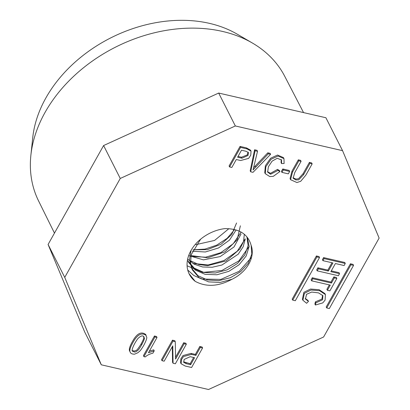 <?xml version="1.0" encoding="UTF-8"?>
<svg xmlns="http://www.w3.org/2000/svg" width="410" height="410" viewBox="0 0 410 410"><rect width="100%" height="100%" fill="white"/><g stroke="black" fill="none" stroke-linecap="round" stroke-linejoin="round"><path stroke-width="0.61" d="M251.11 245.241A31.79 23.775 -26.8 0 1 232.019 279.266C218.474 286.569 206.204 287.261 195.201 281.342A36.546 27.332 -26.8 0 1 189.317 274.234A36.546 27.332 -26.8 0 1 224.788 228.621C239.132 228.539 247.906 234.079 251.11 245.241L251.817 254.056L248.24 263.276L240.772 271.548L230.487 277.683L218.827 280.65L207.46 279.968L197.989 275.72L191.731 268.371L189.512 259.735L191.116 250.341M316.417 255.953L319.031 256.552L319.528 257.541L295.303 300.714L292.689 300.11L292.186 299.121L316.417 255.953L316.915 256.937L319.528 257.541M350.437 263.789L353.056 264.388L353.553 265.378L329.327 308.551L326.714 307.946L326.211 306.957L350.437 263.789L350.939 264.773L353.553 265.378M331.28 270.887L339.044 272.676L339.547 273.665L338.383 275.73L317.207 270.851L316.704 269.867L317.868 267.797L327.851 270.098L331.977 262.743M317.207 270.851L318.365 268.786L328.348 271.082L332.91 262.959L322.926 260.657L322.429 259.673L323.587 257.603L344.769 262.482L345.266 263.466L344.108 265.536L335.411 263.533L330.849 271.661L339.547 273.665M327.395 290.29L330.296 285.114L311.615 280.814L311.118 279.825L312.276 277.76L330.957 282.059L333.848 276.909L336.349 277.483L336.846 278.472L329.891 290.864L327.395 290.29L326.893 289.301L329.363 284.899M315.398 305.009L315.89 302.821L322.593 299.761L322.88 295.666L318.514 292.873L311.667 292.058L306.542 294.303L305.47 299.034L308.463 301.376L306.593 303.282L302.903 300.243L302.406 299.259L303.887 292.32L310.498 289.04L319.123 289.716L324.91 293.591L325.407 294.58L325.094 300.125L322.772 302.903L315.398 305.009L314.895 304.02L315.387 301.837L321.906 299.085L322.614 295.231M305.24 298.506L307.961 300.392L308.463 301.376M240.055 146.416L246.446 147.887L250.551 150.168L251.048 151.157L250.761 155.17L248.634 158.378L240.634 160.515L236.288 159.516L231.829 167.459L229.59 166.947L229.087 165.958L240.055 146.416L240.552 147.405L246.948 148.876L251.048 151.157M208.526 389.5L101.301 364.808L64.739 277.391L120.258 178.458L235.335 125.962L342.56 150.66L379.122 238.077L323.603 337.005L208.526 389.5M199.829 346.46L202.068 346.978L202.571 347.962L191.603 367.503L185.212 366.033L181.107 363.752L181.394 359.739L183.521 356.531L191.521 354.389L195.867 355.393L195.37 354.404L199.829 346.46L200.326 347.449L202.571 347.962M181.107 363.752L180.61 362.763L180.892 358.75L183.024 355.542L191.024 353.405L195.37 354.404M175.531 357.259L183.68 342.739L185.832 343.237L186.33 344.226L175.362 363.767L173.061 363.234L172.564 362.25L172.302 346.681M173.061 363.234L172.774 345.845L164.164 361.184L162.017 360.692L161.514 359.703L172.482 340.162L174.783 340.689L175.28 341.679L175.562 359.083L184.182 343.729L183.68 342.739M149.368 351.103L153.724 349.843L154.221 350.827L152.92 353.148C149.66 353.989 147.108 355.25 145.268 356.925L143.925 356.618L143.428 355.629L154.437 336.005L156.517 336.487L157.02 337.471L148.44 352.764L154.221 350.827M130.262 352.246L129.765 351.262C128.525 349.576 129.95 345.43 134.044 338.819C137.903 333.038 141.773 331.587 145.658 334.463L146.155 335.452C145.74 337.584 148.958 335.231 143.808 345.312C139.359 352.672 139.528 350.934 137.96 352.697L134.557 354.178C132.158 354.178 130.723 353.533 130.262 352.246C129.022 350.56 130.452 346.414 134.547 339.808C138.406 334.027 142.275 332.571 146.155 335.452M309.412 162.391L311.656 162.903L312.154 163.892L305.819 175.183L300.709 181.292L296.912 182.527L290.557 179.677L292.494 172.113L298.829 160.822L298.331 159.838L300.571 160.351L301.073 161.34L294.744 172.615L293.145 178.207L295.835 179.934L298.68 179.872L303.584 174.655L309.914 163.375L309.412 162.391L303.087 173.666L298.511 178.75L295.958 179.062L292.986 177.75M290.557 179.677L290.06 178.688L291.992 171.129L298.331 159.838M282.787 168.976L289.178 170.447L289.675 171.436L288.322 173.85L281.931 172.374L281.429 171.39L282.787 168.976L283.284 169.965L289.675 171.436M267.474 171.667L270.477 173.333L277.544 169.381L279.42 170.55L279.922 171.539L273.265 176.341L269.775 176.556L265.27 173.686L265.839 166.757L271.071 159.249L278.067 156.015L283.966 158.619L284.115 163.487L281.567 163.58L281.07 162.591L281.25 159.505M265.27 173.686L264.768 172.702L265.337 165.768L270.574 158.26L277.565 155.031L283.469 157.63L283.966 158.619M253.682 167.649L267.807 152.807L270.093 153.335L270.595 154.319L252.99 172.333L250.695 171.805L250.192 170.816L254.595 149.763L257.024 150.321L257.521 151.31L253.052 169.924L268.304 153.796L267.807 152.807M101.301 364.808L84.65 331.895L48.083 244.478L103.602 145.545L218.679 93.055L325.904 117.747L342.56 150.66M218.679 93.055L235.335 125.962M103.602 145.545L120.258 178.458M48.083 244.478L64.739 277.391M54.468 233.105L38.545 200.869A137.96 103.166 -26.8 0 1 30.878 155.262A137.96 103.166 -26.8 0 1 45.1 112.335A137.96 103.166 -26.8 0 1 252.524 43.106A137.96 103.166 -26.8 0 1 284.73 76.296L303.543 112.596M30.878 155.262L32.754 137.56A127.223 95.135 -26.8 0 1 45.869 97.975A127.223 95.135 -26.8 0 1 237.154 34.132L252.524 43.106M190.655 364.685L194.576 357.699L190.194 356.69L184.126 359.457L183.736 362.409L186.319 363.685L190.655 364.685L190.153 363.696L193.643 357.484M183.583 361.845L190.153 363.696M195.867 355.393L200.326 347.449M162.017 360.692L172.979 341.151L172.482 340.162M172.979 341.151L175.28 341.679M184.182 343.729L186.33 344.226M143.925 356.618L154.939 336.994L154.437 336.005M154.939 336.994L157.02 337.471M141.67 344.82C146.406 335.764 143.49 338.768 143.997 336.825C142.695 335.124 140.599 335.78 137.704 338.803C134.049 343.852 130.959 350.719 132.543 351.226L134.931 352.123L136.694 351.293C137.729 350.15 137.862 351.421 141.67 344.82L141.173 343.836C145.33 336.113 143.249 338.06 143.684 336.436M132.363 350.642L134.736 351.078C136.233 349.433 135.361 353.276 141.173 343.836M298.829 160.822L301.073 161.34M309.914 163.375L312.154 163.892M281.931 172.374L283.284 169.965M281.567 163.58L281.532 159.977L277.211 158.28L272.096 161.145L268.376 166.773L267.658 172.133L270.6 174.255L278.047 170.365L277.544 169.381M278.047 170.365L279.922 171.539M268.304 153.796L270.595 154.319M250.695 171.805L255.092 150.752L254.595 149.763M255.092 150.752L257.521 151.31M238.015 156.435L241.464 157.23L247.261 154.929L248.07 152.074M241.961 158.219L248.029 155.446L248.424 152.499L245.836 151.223L241.5 150.224L237.585 157.209L241.961 158.219L241.464 157.23M229.59 166.947L240.552 147.405M315.89 302.821L315.387 301.837M302.903 300.243L304.389 293.309L310.995 290.029L319.626 290.705L325.407 294.58M311.615 280.814L312.779 278.744L312.276 277.76M312.779 278.744L331.459 283.049L330.957 282.059M331.459 283.049L334.35 277.898L333.848 276.909M334.35 277.898L336.846 278.472M318.365 268.786L317.868 267.797M328.348 271.082L327.851 270.098M322.926 260.657L324.09 258.592L323.587 257.603M324.09 258.592L345.266 263.466M326.714 307.946L350.939 264.773M292.689 300.11L316.915 256.937M246.892 236.801L248.106 245.575L244.826 254.938L237.518 263.466L227.258 269.826L215.46 272.983L203.898 272.46L194.263 268.171L187.847 260.791L188.769 262.615L195.252 270.072L205.102 274.331L216.91 274.767L228.821 271.348L239.071 264.768L246.164 256.014L249.131 246.466L247.394 237.723M244.339 234.248L243.499 241.582L239.952 248.947L226.13 260.909L207.639 265.649L198.717 264.491L191.086 261.083M240.368 225.823L237.149 239.753L224.967 251.801L207.86 257.782L191.086 255.594M236.56 222.999L231.773 234.433L221.282 244.119L207.316 249.659L192.997 249.782M195.949 244.647L214.594 240.429L228.862 228.683M192.382 251.233L205.333 251.986L218.484 247.978L229.462 240.147L236.124 230M188.677 255.599L203.462 259.858L220.196 256.578L234.028 246.928L241.07 233.966M187.677 259.053L194.15 264.194L202.632 266.982L212.211 267.258L221.938 265.014L238.23 254.185L243.166 246.758L245.236 239.025M200.613 239.225L191.291 254.574L190.522 262.723L192.628 270.21L199.04 277.611L208.664 281.885L220.196 282.418L232.019 279.266M192.992 249.808L204.969 249.126L216.782 245.108L227.099 238.343L234.622 229.585M190.875 256.409L205.682 257.203L220.729 252.698L233.259 243.714L241.095 232.08M192.813 263.43L208.177 264.962L224.029 260.534L237.298 251.161L245.216 238.845M187.093 265.777L202.74 272.419L221.892 270.497L238.917 260.883L249.075 246.466M187.739 270.021L193.822 275.494L201.751 279.031L220.831 279.405L239.286 271.246L251.555 257.28M189.159 273.803L195.201 281.342M186.319 363.685L185.822 362.696M191.521 354.389L191.024 353.405M292.494 172.113L291.992 171.129M303.584 174.655L303.087 173.666M255.763 166.937L255.261 165.947M246.948 148.876L246.446 147.887M191.69 268.391L192.613 270.216"/></g></svg>
